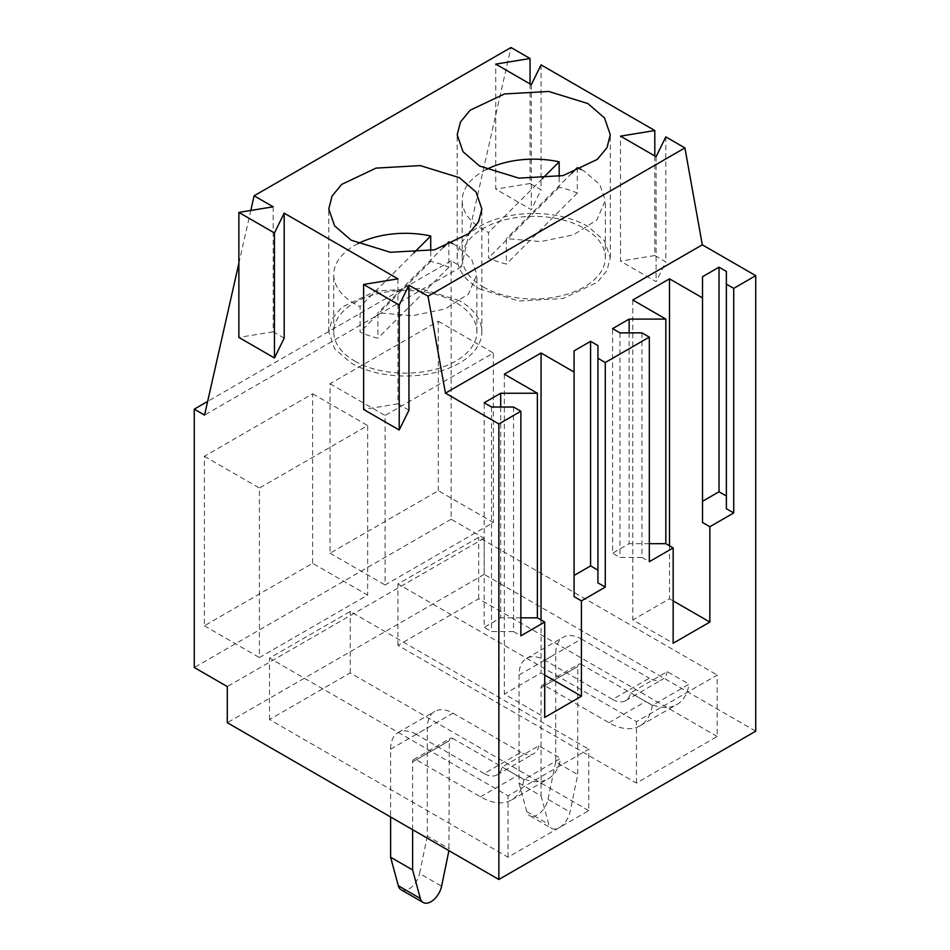 <?xml version="1.0" encoding="UTF-8"?>
<svg xmlns="http://www.w3.org/2000/svg" width="950" height="950" viewBox="0 0 950 950"><rect width="100%" height="100%" fill="white"/><g stroke="black" fill="none" stroke-linecap="round" stroke-linejoin="round"><path stroke-width="0.71" stroke-dasharray="4.75 3.56" d="M483.146 286.888A71.571 41.313 0 0 0 561.141 295.842A71.571 41.313 0 0 0 605.316 257.676A71.571 41.313 0 0 0 584.357 228.463A71.571 41.313 0 0 0 506.362 219.498A71.571 41.313 0 0 0 462.187 257.676A71.571 41.313 0 0 0 483.146 286.888M486.376 169.504A71.571 41.313 0 0 0 462.187 200.474A71.571 41.313 0 0 0 483.146 229.686A71.571 41.313 0 0 0 488.526 232.489L488.526 257.913A71.571 41.313 0 0 0 506.35 264.064L506.35 238.64L540.752 241.585L573.503 234.828L596.861 219.949L605.304 200.474L599.866 184.656L584.357 171.249A71.571 41.313 0 0 0 581.127 169.504M577.303 167.687L577.303 193.111A71.571 41.313 0 0 0 559.17 187.269L559.17 176.474M542.308 178.707L488.526 232.489M571.864 173.114L506.35 238.64M577.303 193.111L506.35 264.064M559.17 187.269L488.526 257.913M354.706 361.048A71.571 41.313 0 0 0 432.701 370.001A71.571 41.313 0 0 0 476.876 331.823A71.571 41.313 0 0 0 455.917 302.611A71.571 41.313 0 0 0 377.922 293.657A71.571 41.313 0 0 0 333.747 331.823A71.571 41.313 0 0 0 354.706 361.048M357.936 243.651A71.571 41.313 0 0 0 333.747 274.621A71.571 41.313 0 0 0 354.706 303.834A71.571 41.313 0 0 0 360.086 306.648L360.086 332.072A71.571 41.313 0 0 0 377.91 338.212L377.91 312.787L412.312 315.744L445.063 308.976L468.421 294.108L476.864 274.621L471.426 258.816L455.917 245.409A71.571 41.313 0 0 0 452.687 243.651M448.863 241.834L448.863 267.259A71.571 41.313 0 0 0 430.73 261.428L430.73 250.634M413.867 252.866L360.086 306.648M443.436 247.273L377.91 312.787M448.863 267.259L377.91 338.212M430.73 261.428L360.086 332.072M654.811 155.954L654.811 255.538L665.819 261.891L656.094 281.699L620.504 261.155L620.504 136.147M665.819 136.895L665.819 261.891M755.725 731.179L484.179 574.394L484.179 538.282L451.143 519.211L451.143 260.834L461.427 266.772L510.993 47.5M530.041 83.921L530.041 183.504L541.049 189.857L531.323 209.665L495.734 189.121L495.734 64.113M541.049 64.861L541.049 189.857M654.811 255.538L620.504 261.155M656.094 156.703L656.094 281.699M484.179 574.394L227.299 722.701M717.191 736.476L478.669 598.761L397.943 645.371L636.464 783.085L717.191 736.476L717.191 675.034L636.464 721.644L397.943 583.929L478.669 537.32L717.191 675.034M588.763 810.623L350.229 672.909L269.503 719.518L508.024 857.232L588.763 810.623L588.763 749.182L508.024 795.791L269.503 658.077L350.229 611.467L588.763 749.182M484.179 538.282L227.299 686.577M451.143 519.211L194.275 667.518M451.143 260.834L207.646 401.423M312.621 563.279L312.621 393.775L204.369 456.285L204.369 625.777L312.621 563.279L367.662 595.056L259.409 657.554L259.409 488.062L367.662 425.564L367.662 595.056M438.306 490.711L438.306 321.219L330.054 383.717L330.054 553.209L438.306 490.711L493.347 522.488L385.094 584.986L385.094 415.494L493.347 352.996L493.347 522.488M461.427 266.772L204.559 415.079M238.866 263.304L250.8 210.461M530.041 183.504L495.734 189.121M531.323 84.669L531.323 209.665M273.173 206.803L273.173 331.811L284.181 338.164M397.943 278.837L397.943 403.845L408.951 410.198M273.173 331.811L238.866 337.428M397.943 403.845L363.624 409.462M459.444 300.58L420.244 288.491L376.022 291.009L341.668 307.277L332.072 318.998L328.795 331.823L334.602 348.745L351.191 363.078A76.546 44.199 0 0 0 434.601 372.661A76.546 44.199 0 0 0 481.864 331.823A76.546 44.199 0 0 0 459.444 300.58M479.619 288.931L518.819 301.007L563.041 298.502L597.396 282.233L606.991 270.501L610.268 257.676L604.461 240.766L587.872 226.421A76.546 44.199 0 0 0 504.462 216.849A76.546 44.199 0 0 0 457.199 257.676A76.546 44.199 0 0 0 479.619 288.931M513.534 407.016L513.534 631.596L520.873 635.835M513.534 631.596L491.518 631.596L484.179 627.356L484.179 402.776M491.518 407.016L491.518 631.596M500.686 407.016L500.686 617.821L484.179 627.356M520.873 617.821L500.686 617.821M504.355 374.181L504.355 694.094L544.718 717.404M541.049 619.946L541.049 672.909L504.355 694.094M541.049 672.909L544.718 675.034M574.085 596.636L574.085 350.871M597.93 345.574L597.93 582.872M641.962 332.868L641.962 557.448L649.313 561.688M641.962 557.448L619.946 557.448L612.607 553.209L612.607 328.629M619.946 332.868L619.946 557.448M629.126 332.868L629.126 543.673L612.607 553.209M649.313 543.673L629.126 543.673M632.795 300.022L632.795 619.946L673.158 643.245M669.489 545.787L669.489 598.761L632.795 619.946M669.489 598.761L673.158 600.875M702.513 522.488L702.513 276.723M726.37 271.427L726.37 508.713M636.464 783.085L636.464 721.644M397.943 645.371L397.943 583.929M478.669 598.761L478.669 537.32M508.024 857.232L508.024 795.791M269.503 719.518L269.503 658.077M350.229 672.909L350.229 611.467M204.369 625.777L259.409 657.554M204.369 456.285L259.409 488.062M312.621 393.775L367.662 425.564M330.054 553.209L385.094 584.986M330.054 383.717L385.094 415.494M438.306 321.219L493.347 352.996M612.607 699.402L544.718 660.203A36.326 20.971 -120 0 0 526.561 658.398A36.326 20.971 -120 0 0 519.033 675.034L519.033 783.085L541.049 795.791L541.049 687.741A5.189 2.993 -120 0 1 542.129 685.366A5.189 2.993 -120 0 1 544.718 685.627L608.938 722.701A62.272 35.958 -120 0 0 640.074 725.788A62.272 35.958 -120 0 0 652.365 705.399L689.059 684.214L667.28 671.638L630.586 692.823A25.947 14.986 60 0 1 625.587 700.684A25.947 14.986 60 0 1 612.607 699.402L649.313 678.205A25.947 14.986 -120 0 0 662.281 679.499A25.947 14.986 -120 0 0 667.28 671.638M652.365 705.399L630.586 692.823M544.718 685.627L581.424 664.442L645.632 701.516A62.272 35.958 -120 0 0 676.78 704.603A62.272 35.958 -120 0 0 689.059 684.214M581.424 664.442A5.189 2.993 -120 0 0 578.823 664.181A5.189 2.993 -120 0 0 577.754 666.556L577.754 774.606L570.024 812.048A15.568 8.989 120 0 1 551.617 828.352L529.601 815.634A15.568 8.989 120 0 0 548.008 799.33L570.024 812.048M544.718 660.203L581.424 639.018A36.326 20.971 -120 0 0 563.255 637.212A36.326 20.971 -120 0 0 555.726 653.849L555.726 761.9L577.754 774.606M581.424 639.018L649.313 678.205M541.049 795.791L548.779 824.315A15.568 8.989 120 0 0 551.617 828.352M555.726 761.9L548.008 799.33M519.033 783.085L526.751 811.609A15.568 8.989 120 0 0 529.601 815.634M412.621 829.694L412.621 761.9A5.189 2.993 -120 0 1 413.689 759.525A5.189 2.993 -120 0 1 416.29 759.774L480.51 796.848A62.272 35.958 -120 0 0 511.646 799.936A62.272 35.958 -120 0 0 523.925 779.546L560.619 758.361L538.852 745.797L502.146 766.982A25.947 14.986 60 0 1 497.147 774.832A25.947 14.986 60 0 1 484.179 773.549L520.873 752.364A25.947 14.986 -120 0 0 533.841 753.647A25.947 14.986 -120 0 0 538.852 745.797M523.925 779.546L502.146 766.982M416.29 759.774L452.984 738.589L517.204 775.663A62.272 35.958 -120 0 0 548.34 778.751A62.272 35.958 -120 0 0 560.619 758.361M452.984 738.589A5.189 2.993 -120 0 0 450.383 738.34A5.189 2.993 -120 0 0 449.314 740.715L448.923 850.654M484.179 773.549L416.29 734.35L452.984 713.165A36.326 20.971 -120 0 0 434.815 711.372A36.326 20.971 -120 0 0 427.298 727.997L427.298 836.047L449.314 848.766M452.984 713.165L520.873 752.364M416.29 734.35A36.326 20.971 -120 0 0 398.121 732.557A36.326 20.971 -120 0 0 390.604 749.182L390.604 816.976M427.298 836.047L419.579 873.489L441.596 886.196M401.161 889.794A15.568 8.989 120 0 0 419.579 873.489M608.938 722.701L645.632 701.516M541.049 687.741L577.754 666.556M519.033 675.034L555.726 653.849M526.751 811.609L548.779 824.315M480.51 796.848L517.204 775.663M412.621 761.9L449.314 740.715M390.604 749.182L427.298 727.997M605.316 257.676L605.316 200.474M462.187 257.676L462.187 200.474M476.876 331.823L476.876 274.621M333.747 331.823L333.747 274.621M328.771 331.823L328.771 208.941M481.864 331.823L481.864 208.941M610.304 257.676L610.304 134.793M457.199 257.676L457.199 134.793M625.587 700.684L662.281 679.499M640.074 725.788L676.78 704.603M542.129 685.366L578.823 664.181M526.561 658.398L563.255 637.212M497.147 774.832L533.841 753.647M511.646 799.936L548.34 778.751M413.689 759.525L450.383 738.34M398.121 732.557L434.815 711.372"/><path stroke-width="1.43" d="M581.127 169.504A71.571 41.313 0 0 0 577.303 167.687L571.864 173.114M559.17 176.474L559.17 161.844A71.571 41.313 0 0 0 486.376 169.504M559.17 161.844L542.308 178.707M452.687 243.651A71.571 41.313 0 0 0 448.863 241.834L443.436 247.273M430.73 250.634L430.73 236.004A71.571 41.313 0 0 0 357.936 243.651M430.73 236.004L413.867 252.866M250.8 210.461L254.113 195.807L510.993 47.5L530.041 58.496L495.734 64.113L531.323 84.669L541.049 64.861L654.811 130.53L654.811 155.954M654.811 130.53L620.504 136.147L656.094 156.703L665.819 136.895L684.903 147.903L702.311 244.827L755.725 275.666L755.725 731.179L498.857 879.486L227.299 722.701L227.299 686.577L194.275 667.518L194.275 409.141L204.559 415.079L238.866 263.304M530.041 58.496L530.041 83.921M254.113 195.807L273.173 206.803L238.866 212.42L238.866 337.428L274.455 357.972L274.455 232.964L238.866 212.42M684.903 147.903L428.022 296.21L408.951 285.19L399.214 304.997L363.624 284.454L397.943 278.837L284.181 213.156L274.455 232.964M459.444 177.697L420.244 165.597L376.022 168.114L341.668 184.395L332.061 196.116L328.771 208.941L334.59 225.851L351.191 240.196L390.379 252.284L434.601 249.779L468.956 233.498L478.562 221.777L481.864 208.941L476.033 192.031L459.444 177.697M479.619 166.036L518.819 178.137L563.041 175.619L597.396 159.351L607.003 147.618L610.304 134.793L604.473 117.883L587.872 103.538L548.684 91.449L504.462 93.967L470.108 110.236L460.501 121.956L457.199 134.793L463.03 151.703L479.619 166.036M428.022 296.21L445.443 393.134L498.857 423.961L498.857 879.486M702.311 244.827L445.443 393.134M755.725 275.666L733.709 288.373L726.37 284.133L726.37 271.427L719.031 267.188L702.513 276.723L702.513 297.908L669.489 278.837L632.795 300.022L665.819 319.093L629.126 319.093L612.607 328.629L619.946 332.868L641.962 332.868L649.313 337.108L605.269 362.532L597.93 358.293L597.93 345.574L590.591 341.335L574.085 350.871L574.085 372.056L541.049 352.996L504.355 374.181L537.379 393.241L500.686 393.241L484.179 402.776L491.518 407.016L513.534 407.016L520.873 411.255L498.857 423.961M733.709 288.373L733.709 512.952L709.852 526.727L709.852 622.06L673.158 643.245L673.158 547.913L649.313 561.688L649.313 337.108M605.269 362.532L605.269 587.1L581.424 600.875L581.424 696.219L544.718 717.404L544.718 622.06L520.873 635.835L520.873 411.255M207.646 401.423L194.275 409.141M284.181 213.156L284.181 338.164L274.455 357.972M408.951 285.19L408.951 410.198L399.214 430.006L363.624 409.462L363.624 284.454M399.214 304.997L399.214 430.006M500.686 393.241L500.686 407.016M537.379 393.241L537.379 617.821L520.873 617.821M537.379 617.821L544.718 622.06M541.049 352.996L541.049 619.946M574.085 372.056L574.085 596.636L581.424 600.875M544.718 675.034L581.424 696.219M590.591 341.335L590.591 565.915L574.085 575.451M597.93 570.154L590.591 565.915M597.93 358.293L597.93 582.872L605.269 587.1M629.126 319.093L629.126 332.868M665.819 319.093L665.819 543.673L649.313 543.673M665.819 543.673L673.158 547.913M669.489 278.837L669.489 545.787M702.513 297.908L702.513 522.488L709.852 526.727M673.158 600.875L709.852 622.06M719.031 267.188L719.031 491.767L702.513 501.303M726.37 496.007L719.031 491.767M726.37 284.133L726.37 508.713L733.709 512.952M390.604 816.976L390.604 857.232L412.621 869.951L420.339 898.474A15.568 8.989 120 0 0 423.178 902.5A15.568 8.989 120 0 0 441.596 886.196L448.923 850.654M412.621 829.694L412.621 869.951M390.604 857.232L398.323 885.756A15.568 8.989 120 0 0 401.161 889.794L423.178 902.5M398.323 885.756L420.339 898.474"/></g></svg>
